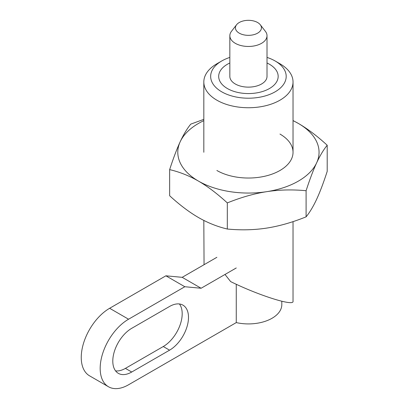 <?xml version="1.0" encoding="UTF-8"?>
<svg xmlns="http://www.w3.org/2000/svg" width="409" height="409" viewBox="0 0 409 409"><rect width="100%" height="100%" fill="white"/><g stroke="black" fill="none" stroke-linecap="round" stroke-linejoin="round"><path stroke-width="0.61" d="M267.016 57.413A37.766 21.805 180 0 1 275.134 60.977A37.766 21.805 180 0 1 275.134 60.982A37.766 21.805 180 0 1 275.134 91.815A37.766 21.805 180 0 1 221.719 91.815A37.766 21.805 180 0 1 221.719 60.982A37.766 21.805 180 0 1 229.838 57.413M275.134 60.982L279.971 63.773L275.134 60.977M279.971 63.773A44.607 25.752 180 0 1 293.033 81.984A44.607 25.752 180 0 1 265.497 105.778A44.607 25.752 180 0 1 216.882 100.195A44.607 25.752 180 0 1 203.82 81.984A44.607 25.752 180 0 1 216.882 63.773L221.719 60.982M227.399 88.538A29.739 17.168 180 0 1 218.687 76.396A29.739 17.168 180 0 1 229.838 62.996A29.739 17.168 180 0 0 218.687 76.396A29.739 17.168 180 0 0 227.399 88.538A29.739 17.168 180 0 0 259.807 92.26A29.739 17.168 180 0 0 278.166 76.396A29.739 17.168 180 0 1 259.807 92.26A29.739 17.168 180 0 1 227.399 88.538M267.016 62.996A29.739 17.168 180 0 1 269.454 64.259A29.739 17.168 180 0 1 278.166 76.396A29.739 17.168 180 0 0 269.454 64.259A29.739 17.168 180 0 0 267.016 62.996M203.82 220.425L204.055 264.705M225.001 274.459L230.64 281.591C258.529 295.39 294.122 306.638 293.033 301.305L293.033 221.622M260.298 24.77L265.395 31.345A18.589 10.731 180 0 1 267.016 35.726A18.589 10.731 180 0 1 255.538 45.639A18.589 10.731 180 0 1 235.282 43.313A18.589 10.731 180 0 1 229.838 35.726A18.589 10.731 180 0 1 231.458 31.345L236.555 24.77A13.006 7.51 180 0 1 257.624 22.526A13.006 7.51 180 0 1 260.298 24.77A13.006 7.51 180 0 1 255.804 34.019A13.006 7.51 180 0 1 239.229 33.144A13.006 7.51 180 0 1 236.555 24.77M267.016 35.726L267.016 76.396A18.589 10.731 180 0 1 255.538 86.314A18.589 10.731 180 0 1 235.282 83.988A18.589 10.731 180 0 1 229.838 76.396L229.838 35.726M131.718 328.32L169.571 306.464A26.764 15.455 -60 0 1 182.951 305.14A26.764 15.455 -60 0 1 187.056 326.586A26.764 15.455 -60 0 1 169.571 350.17L131.718 372.026A26.764 15.455 -60 0 1 118.339 373.351A26.764 15.455 -60 0 1 114.234 351.904A26.764 15.455 -60 0 1 131.718 328.32M115.558 370.876A26.764 15.455 120 0 0 125.41 368.381L163.263 346.53A26.764 15.455 120 0 0 179.766 325.85A26.764 15.455 120 0 0 179.423 303.974M236.264 284.265L236.264 322.594L128.564 384.772A40.148 23.18 120 0 1 108.492 386.761A40.148 23.18 120 0 1 102.337 354.593A40.148 23.18 120 0 1 128.564 319.214L109.638 308.284A40.148 23.18 120 0 0 83.41 343.662A40.148 23.18 120 0 0 89.566 375.835L108.492 386.761M236.264 267.961L201.11 288.253L184.817 286.735L128.564 319.214M201.11 288.253L182.189 277.328L165.89 275.809L109.638 308.284M184.817 286.735L165.89 275.809M216.882 257.297L182.189 277.328M281.806 301.269L281.806 304.644A33.38 19.274 180 0 1 236.264 322.594M216.882 170.487L216.882 170.487A44.607 25.752 0 0 0 279.971 170.487A44.607 25.752 0 0 0 279.971 134.065M227.317 229.03C217.297 226.663 207.685 222.828 198.483 217.532C189.285 212.205 179.674 204.94 169.648 195.737L169.648 169.617C179.674 171.984 189.285 175.814 198.483 181.11C207.685 186.438 217.297 193.708 227.317 202.91L227.317 229.03C241.008 230.328 254.137 230.016 266.709 228.089C279.275 226.126 292.404 222.378 306.096 216.847C309.766 212.358 313.284 206.494 316.648 199.255C320.017 191.985 323.534 182.685 327.205 171.361L327.205 145.241C317.179 136.039 307.568 128.774 298.371 123.446L293.033 120.553M203.82 119.356L190.758 124.132C187.092 128.62 183.569 134.484 180.205 141.724C176.836 148.994 173.319 158.293 169.648 169.617M227.317 202.91C241.008 197.373 254.137 193.626 266.709 191.668C279.275 189.735 292.404 189.423 306.096 190.722C309.766 179.403 313.284 170.103 316.648 162.833C320.017 155.594 323.534 149.73 327.205 145.241M306.096 190.722L306.096 216.847M203.82 120.66A70.629 40.777 0 0 0 180.205 141.724A70.629 40.777 0 0 0 198.483 181.11A70.629 40.777 0 0 0 266.709 191.668A70.629 40.777 0 0 0 316.648 162.833A70.629 40.777 0 0 0 298.371 123.446A70.629 40.777 0 0 0 293.033 120.66M131.718 372.026L125.41 368.381M169.571 350.17L163.263 346.53M203.82 152.276L203.82 81.984M293.033 152.276L293.033 81.984"/></g></svg>
